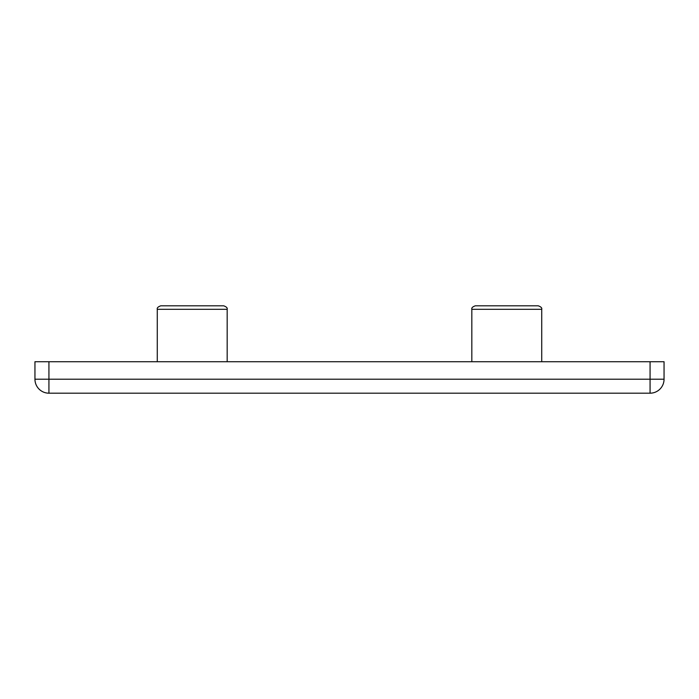 <?xml version="1.0" encoding="UTF-8"?>
<svg xmlns="http://www.w3.org/2000/svg" width="699" height="699" viewBox="0 0 699 699"><rect width="100%" height="100%" fill="white"/><g stroke="black" fill="none" stroke-linecap="round" stroke-linejoin="round"><path stroke-width="1.05" d="M160.77 305.812C158.026 306.782 156.856 307.953 157.275 309.308C156.856 307.953 158.026 306.782 160.77 305.812L223.68 305.812C226.424 306.782 227.594 307.953 227.175 309.308L157.275 309.308L157.275 361.733M475.32 305.812C472.576 306.782 471.406 307.953 471.825 309.308C471.423 307.927 472.585 306.765 475.32 305.812L538.23 305.812C540.974 306.782 542.144 307.953 541.725 309.308L471.825 309.308L471.825 361.733M650.07 393.188L48.93 393.188A13.98 13.98 0 0 1 34.95 379.208L664.05 379.208A13.98 13.98 0 0 1 650.07 393.188L650.07 361.733L664.05 361.733L664.05 379.208M650.07 361.733L34.95 361.733L34.95 379.208M48.93 361.733L48.93 393.188M541.725 361.733L541.725 309.308C542.127 307.927 540.965 306.765 538.23 305.812M227.175 309.308L227.175 361.733"/></g></svg>
